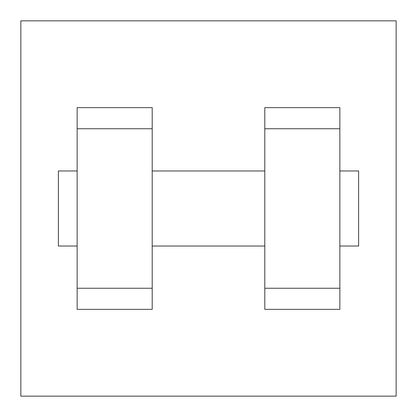 <?xml version="1.0" encoding="UTF-8"?>
<svg xmlns="http://www.w3.org/2000/svg" width="417" height="417" viewBox="0 0 417 417"><rect width="100%" height="100%" fill="white"/><g stroke="black" fill="none" stroke-linecap="round" stroke-linejoin="round"><path stroke-width="0.63" d="M20.85 20.85L396.15 20.85L396.15 396.15L20.85 396.15L20.85 20.85M264.795 128.749L264.795 309.362L339.855 309.362L339.855 107.638L264.795 107.638L264.795 128.749L339.855 128.749M77.145 128.749L77.145 309.362L152.205 309.362L152.205 107.638L77.145 107.638L77.145 128.749L152.205 128.749M339.855 246.03L358.62 246.03L358.62 170.97L339.855 170.97M77.145 170.97L58.38 170.97L58.38 246.03L77.145 246.03M77.145 288.251L152.205 288.251M264.795 288.251L339.855 288.251M77.145 309.362L152.205 309.362M264.795 309.362L339.855 309.362M152.205 246.03L264.795 246.03M152.205 170.97L264.795 170.97"/></g></svg>
